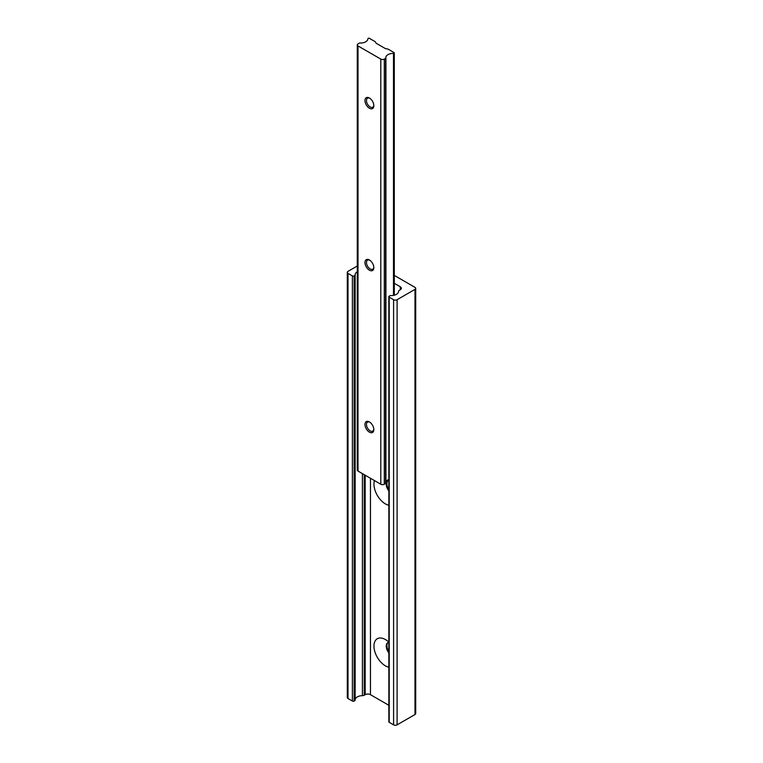 <?xml version="1.0" encoding="UTF-8"?>
<svg xmlns="http://www.w3.org/2000/svg" width="763" height="763" viewBox="0 0 763 763"><rect width="100%" height="100%" fill="white"/><g stroke="black" fill="none" stroke-linecap="round" stroke-linejoin="round"><path stroke-width="1.14" d="M374.461 480.576A16.118 9.309 -120 0 0 385.353 503.876A16.118 9.309 -120 0 0 388.853 505.259M388.853 480.394A7.439 4.292 -120 0 0 387.776 480.738A7.439 4.292 -120 0 0 388.853 490.905M388.138 480.556A7.439 4.292 -120 0 0 388.853 489.531M388.853 642.36A7.439 4.292 -120 0 0 387.776 642.694A7.439 4.292 -120 0 0 388.853 652.861M388.138 642.522A7.439 4.292 -120 0 0 388.853 651.488M388.853 642.169A16.118 9.309 -120 0 0 385.353 639.518L385.353 639.518A16.118 9.309 -120 0 0 373.965 646.099A16.118 9.309 -120 0 0 385.353 665.832A16.118 9.309 -120 0 0 388.853 667.224M355.157 699.69A7.42 4.282 180 0 1 362.415 695.656L362.415 473.623M362.415 695.656A2.48 1.431 0 0 0 364.247 695.236L365.191 694.683A3.72 2.146 180 0 1 370.456 694.683L388.853 705.308M357.284 266.01L348.014 271.361A2.48 1.431 0 0 0 347.289 272.381L347.289 697.516A2.48 1.431 0 0 0 348.014 698.536L352.392 701.063A1.24 0.715 0 0 0 354.146 701.063L354.795 700.692A1.24 0.715 0 0 0 355.157 700.186A1.24 0.715 0 0 0 355.148 700.119L355.148 275.109M347.289 272.381A2.48 1.431 0 0 0 348.014 273.392L352.392 275.92A1.24 0.715 0 0 0 354.146 275.92L354.795 275.548A1.24 0.715 0 0 0 355.157 275.042A1.24 0.715 0 0 0 355.148 274.976A7.42 4.282 180 0 1 355.138 274.794A7.42 4.282 180 0 1 357.284 271.781M394.299 283.311L400.26 286.754A3.72 2.146 180 0 1 401.348 288.271A3.72 2.146 180 0 1 400.26 289.787L399.316 290.331A2.48 1.431 0 0 0 398.582 291.352A7.42 4.282 180 0 1 390.856 295.586A1.24 0.715 0 0 0 389.855 295.796L389.216 296.168A1.24 0.715 0 0 0 388.853 296.673A1.24 0.715 0 0 0 389.216 297.179L393.594 299.706A2.48 1.431 0 0 0 397.103 299.706L414.986 289.387A2.48 1.431 0 0 0 415.711 288.366A2.48 1.431 0 0 0 414.986 287.355L394.299 275.414M388.853 296.673L388.853 721.817A1.24 0.715 0 0 0 389.216 722.323L393.594 724.85A2.48 1.431 0 0 0 397.103 724.85L414.986 714.521A2.48 1.431 0 0 0 415.711 713.51L415.711 288.366M388.853 480.213A16.118 9.309 -120 0 0 388.233 479.65M369.406 421.939A6.257 3.615 -120 0 0 364.972 424.495A6.257 3.615 -120 0 0 369.406 432.163A6.257 3.615 -120 0 0 373.832 429.607A6.257 3.615 -120 0 0 369.406 421.939L369.406 421.939M369.788 422.177A5.207 3.004 -120 0 0 367.547 422.111A5.207 3.004 -120 0 0 366.745 426.279A5.207 3.004 -120 0 0 370.15 430.866A5.207 3.004 -120 0 0 372.754 431.124A5.207 3.004 -120 0 0 373.813 429.14M369.406 259.973A6.257 3.615 -120 0 0 364.972 262.529A6.257 3.615 -120 0 0 369.406 270.197A6.257 3.615 -120 0 0 373.832 267.641A6.257 3.615 -120 0 0 369.406 259.973L369.406 259.973M369.788 260.221A5.207 3.004 -120 0 0 367.547 260.145A5.207 3.004 -120 0 0 366.745 264.322A5.207 3.004 -120 0 0 370.15 268.91A5.207 3.004 -120 0 0 372.754 269.167A5.207 3.004 -120 0 0 373.813 267.184M369.406 98.017A6.257 3.615 -120 0 0 364.972 100.573A6.257 3.615 -120 0 0 369.406 108.241A6.257 3.615 -120 0 0 373.832 105.685A6.257 3.615 -120 0 0 369.406 98.017L369.406 98.017M369.788 98.265A5.207 3.004 -120 0 0 367.547 98.189A5.207 3.004 -120 0 0 366.745 102.366A5.207 3.004 -120 0 0 370.15 106.954A5.207 3.004 -120 0 0 372.754 107.211A5.207 3.004 -120 0 0 373.813 105.227M360.613 43.052A1.173 0.677 0 0 0 359.306 43.167L358.009 43.911A2.48 1.431 0 0 0 357.284 44.922A2.48 1.431 0 0 0 358.009 45.942L380.794 59.094A2.48 1.431 0 0 0 384.304 59.094L385.601 58.35A1.173 0.677 0 0 0 385.916 57.883A1.173 0.677 0 0 0 385.801 57.597A7.43 4.292 180 0 1 393.489 53.391L394.29 52.885A1.24 0.715 0 0 0 393.946 52.513L388.348 49.29A2.48 1.431 0 0 0 386.841 48.87L386.66 48.861A2.48 1.431 180 0 1 385.153 48.45L376.445 43.424A2.48 1.431 180 0 1 375.73 42.556L375.711 42.451A2.48 1.431 0 0 0 374.995 41.574L369.406 38.35A1.24 0.715 0 0 0 368.767 38.15L367.88 38.608A7.43 4.292 180 0 1 367.89 38.76A7.43 4.292 180 0 1 360.613 43.052M393.489 295.376L393.489 53.391M385.916 482.063A7.43 4.292 180 0 1 388.853 479.364M357.284 44.922L357.284 470.065A2.48 1.431 0 0 0 358.009 471.076L380.794 484.238A2.48 1.431 0 0 0 384.304 484.238L385.601 483.494L385.601 58.35M385.601 483.494A1.173 0.677 0 0 0 385.916 483.027L385.916 57.883M364.247 695.236L364.247 474.681M354.795 700.692L354.795 275.548M354.146 701.063L354.146 275.92M352.392 701.063L352.392 275.92M348.014 698.536L348.014 273.392M414.986 714.521L414.986 289.387M397.103 724.85L397.103 299.706M393.594 724.85L393.594 299.706M389.216 722.323L389.216 297.179M400.26 289.787L400.26 286.754M370.456 694.683L370.456 478.267M365.191 694.683L365.191 475.235M394.299 52.971L394.299 295.186L394.29 53.048M384.304 484.238L384.304 59.094M380.794 484.238L380.794 59.094M358.009 471.076L358.009 45.942M355.157 700.186L355.157 275.042"/></g></svg>
